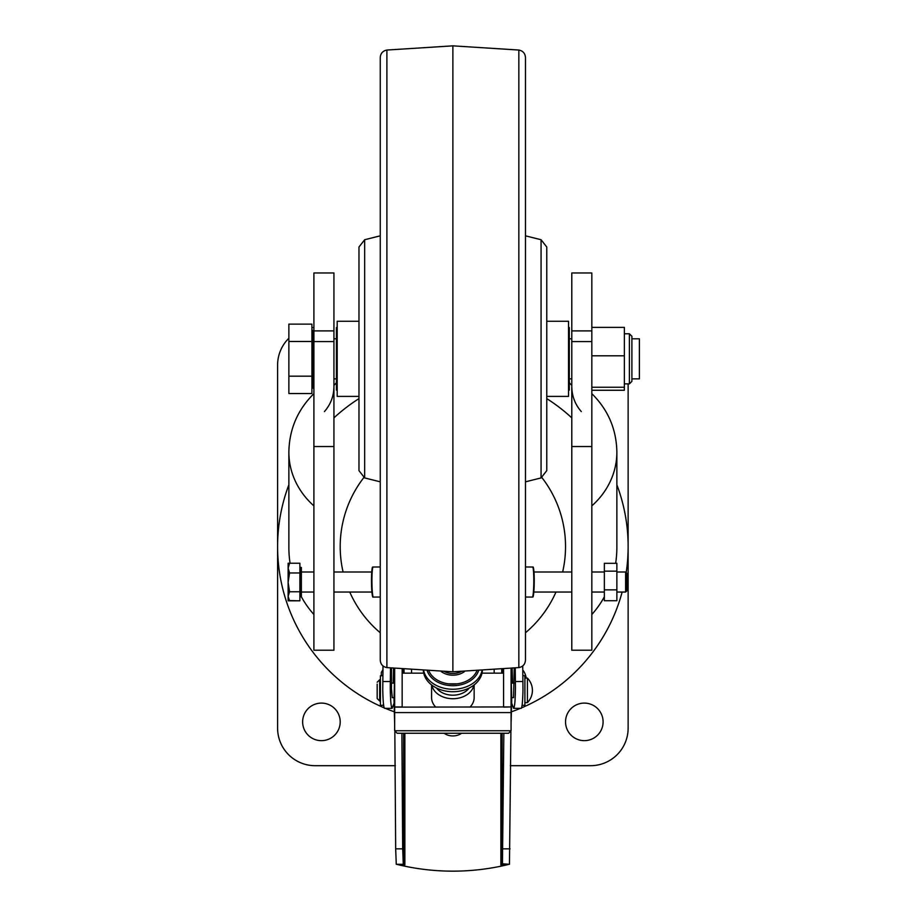 <?xml version="1.0" encoding="UTF-8"?>
<svg xmlns="http://www.w3.org/2000/svg" width="917" height="917" viewBox="0 0 917 917"><rect width="100%" height="100%" fill="white"/><g stroke="black" fill="none" stroke-linecap="round" stroke-linejoin="round"><path stroke-width="1.38" d="M501.691 673.158L501.691 669.364M404.042 673.158L404.042 669.364M402.162 673.158L423.723 673.158M482.01 673.158L503.571 673.158M511.078 668.459L511.078 706.938L503.571 707.122M503.571 706.938L503.571 669.192M511.078 672.665L511.743 683.119L514.357 683.119M515.228 668.012L515.457 687.658C515.285 700.324 514.678 707.213 513.646 708.337L511.629 703.133M513.554 697.642L514.219 668.126M512.167 668.344L512.523 683.119M522.736 665.948L522.977 689.848C522.724 701.31 522.128 707.466 521.177 708.337L513.646 708.337M509.095 864.295L506.654 864.914A234.213 233.422 0 0 1 399.078 864.914L396.637 864.295M511.078 674.121L511.72 699.935L511.078 723.456M510.895 731.892L509.462 864.307L502.126 863.768L500.877 864.914L500.877 733.245M503.846 733.245L502.447 864.307M503.444 669.204L503.571 670.167M502.264 672.769L502.367 669.307M401.887 733.245L402.689 848.844L403.285 864.307L403.606 863.757L404.856 864.914L399.078 864.914M403.365 669.307L403.469 672.769M402.162 670.167L402.288 669.204M403.285 864.307L396.27 864.307L395.674 848.844L402.689 848.844M394.654 699.935L394.012 699.935L394.654 723.456M394.837 731.892L395.674 848.844M394.012 699.935L394.654 674.121M390.504 668.012L390.275 687.658C390.447 700.324 391.055 707.213 392.086 708.337L394.104 703.133M382.997 665.948L382.756 689.848C383.008 701.31 383.604 707.466 384.555 708.337L392.086 708.337M391.513 668.126L391.456 688.896L392.258 697.573M393.989 683.119L394.654 672.665M393.21 683.119L393.565 668.344M511.078 706.938L394.654 707.122L394.654 668.459M394.654 706.938L402.162 706.938L402.162 669.192M469.974 707.122A21.286 15.99 0 0 0 474.146 697.608L474.146 684.919M431.586 684.919L431.586 697.608A21.286 15.99 0 0 0 435.758 707.122M511.078 707.122L511.078 730.757L508.591 733.245L397.141 733.245L394.654 730.757L511.078 730.757M511.078 712.578L394.654 712.578L394.654 730.757M394.654 712.578L394.654 707.122M473.917 685.091A21.286 15.99 180 0 1 452.872 698.731A21.286 15.99 180 0 1 431.815 685.091M436.492 687.991A18.776 14.11 0 0 0 452.872 695.189A18.776 14.11 0 0 0 469.24 687.991M423.367 670.786A29.55 22.191 -0 0 0 452.872 691.716A29.55 22.191 -0 0 0 482.365 670.786M423.746 670.808A29.55 22.191 -0 0 0 452.872 689.24A29.55 22.191 -0 0 0 481.987 670.808M427.265 671.003L428.216 673.147A26.524 19.933 -0 0 0 452.872 685.71A26.524 19.933 -0 0 0 477.516 673.147A26.524 19.933 -0 0 0 478.468 671.003L477.516 673.147M428.973 671.084A25.126 18.879 -0 0 0 452.872 684.128A25.126 18.879 -0 0 0 476.76 671.084M441.249 671.565A16.449 12.357 -0 0 0 464.483 671.565M444.688 671.657A14.718 11.05 -0 0 0 461.045 671.657M522.094 705.288L524.902 705.288L524.902 675.749L522.885 675.749M524.902 702.64L527.401 702.64L527.401 678.11L524.902 678.11M444.103 733.245A12.517 9.411 -0 0 0 461.629 733.245M380.429 679.738L379.684 679.738L379.684 701.012L377.174 698.513L377.174 688.312M377.174 684.116L377.174 696.633M289.566 600.807L288.121 596.279L289.566 591.763L299.882 591.763L299.882 563.233L288.121 563.233L288.121 572.965L299.882 572.965L299.882 563.233L289.566 563.233L288.121 568.104L289.566 572.965L299.882 572.965L299.882 600.807L289.44 600.589M289.566 591.763L288.121 582.364L289.566 572.965M604.349 600.727L604.349 589.872L616.866 589.872L616.866 600.727L604.349 600.727M616.866 589.872L616.866 563.302L604.349 563.302L604.349 589.872M616.866 571.153L604.349 571.153M616.866 592.038L625.623 592.038L625.623 572.002L616.866 572.002M625.623 572.002L626.884 573.251L626.884 590.777L625.623 592.038M381.312 672.425L381.312 675.749L381.312 672.425M568.54 390.126L569.297 390.126L569.297 327.529L568.54 327.529M591.832 330.899L591.832 272.968L571.795 272.968L571.795 446.533L591.832 446.533L591.832 330.899L571.795 330.899M591.832 446.533L591.832 650.222L571.795 650.222L571.795 446.533M337.192 327.529L336.436 327.529L336.436 390.126L337.192 390.126M313.901 446.533L313.901 650.222L333.937 650.222L333.937 446.533L313.901 446.533L313.901 272.968L333.937 272.968L333.937 446.533M333.937 417.865A175.262 175.262 0 0 1 358.971 398.62M546.761 398.62A175.262 175.262 0 0 1 571.795 417.865M313.901 505.875A84.628 75.698 180 0 1 288.866 452.127L288.866 547.311A94.611 84.628 90 0 0 290.07 563.233M301.246 596.577A94.611 84.628 90 0 0 313.901 614.493M616.866 484.784A175.262 175.262 0 0 1 626.196 572.575M622.139 592.038A175.262 175.262 0 0 1 521.544 707.855M520.42 708.337A175.262 175.262 0 0 1 511.377 711.821M394.356 711.821A175.262 175.262 0 0 1 385.312 708.337M384.189 707.855A175.262 175.262 0 0 1 288.866 484.784M591.832 505.875A84.628 75.698 0 0 0 616.866 452.127L616.866 547.311A94.611 84.628 90 0 1 615.651 563.302M604.349 596.829A94.611 84.628 90 0 1 591.832 614.493M288.866 376.176L288.866 393.519L311.906 393.519L311.906 376.176L288.866 376.176L288.866 341.479L311.906 341.479L311.906 324.125L288.866 324.125L288.866 341.479M311.906 341.479L311.906 376.176M364.668 239.727L358.971 247.005L358.971 470.639L364.668 477.929L364.668 239.727L380.257 235.829M591.832 327.38L624.374 327.38L624.374 355.796L591.832 355.796M591.832 390.264L624.374 390.264L624.374 387.249L591.832 387.249M624.374 355.796L624.374 387.249M631.893 338.797L639.401 338.797L639.401 378.859L631.893 378.859M631.893 336.379L631.893 381.357L629.383 383.868L629.383 333.788L631.893 336.287M546.761 396.385L568.54 396.385L568.54 321.271L546.761 321.271L546.761 247.005L546.761 470.639L541.064 477.929L541.064 239.727L525.475 235.829M358.971 321.271L337.192 321.271L337.192 396.385L358.971 396.385M518.839 667.599L452.872 671.794L452.872 45.85L518.839 50.045C522.931 50.859 525.143 53.346 525.475 57.507L525.475 660.137C525.143 664.298 522.931 666.785 518.839 667.599L518.839 50.045M525.475 634.77L525.475 82.874M386.894 50.045C382.802 50.859 380.589 53.346 380.257 57.507L380.257 660.137C380.589 664.298 382.802 666.785 386.894 667.599L386.894 50.045L452.872 45.85M584.312 703.098A18.776 18.776 0 0 0 568.059 731.262A18.776 18.776 0 0 0 600.578 731.262A18.776 18.776 0 0 0 584.312 703.098M321.42 703.098A18.776 18.776 0 0 0 305.155 731.262A18.776 18.776 0 0 0 337.685 731.262A18.776 18.776 0 0 0 321.42 703.098M569.297 382.607A18.776 18.776 0 0 0 571.795 385.335M311.986 387.582A18.776 18.776 0 0 0 313.901 388.556M333.937 385.335A18.776 18.776 0 0 0 336.436 382.607M628.134 383.868L628.134 728.132A37.563 37.563 0 0 1 590.571 765.695L510.345 765.695M395.387 765.695L315.161 765.695A37.563 37.563 0 0 1 277.599 728.132L277.599 365.081A37.563 37.563 0 0 1 288.866 338.258M313.901 327.552A37.563 37.563 0 0 0 311.906 327.667M380.257 632.764A112.676 112.676 0 0 1 349.755 592.038M343.096 572.002A112.676 112.676 0 0 1 363.774 477.642M541.958 477.642A112.676 112.676 0 0 1 562.637 572.002M555.977 592.038A112.676 112.676 0 0 1 525.475 632.764M288.121 591.763L299.882 591.763L299.882 600.807L288.121 600.807L288.121 572.965M299.882 596.577L301.384 596.577L301.384 567.463L299.882 567.463M382.848 675.749L380.429 675.749L380.429 705.288L383.432 705.288L383.432 703.545M494.183 673.158L494.183 669.995M411.55 673.158L411.55 669.995M502.126 733.245L502.126 863.768M404.856 733.245L404.856 864.914M506.654 864.914L500.877 864.914M403.606 863.768L403.606 733.245M511.72 699.935L511.078 699.935M503.043 848.844L510.058 848.844M382.756 681.514L390.298 681.514M515.434 681.514L522.977 681.514M373.001 596.497A14.523 1.261 -90.5 0 1 371.488 582.192A14.523 1.261 -90.5 0 1 372.749 567.6M380.257 566.97L373.116 567.027A15.027 1.307 89.5 0 0 371.935 582.066A15.027 1.307 89.5 0 0 373.368 597.082L380.257 597.024M532.983 567.6A14.523 1.261 90.5 0 1 534.244 582.192A14.523 1.261 90.5 0 1 532.731 596.497M525.475 597.024L532.364 597.082A15.027 1.307 -89.5 0 0 533.797 582.066A15.027 1.307 -89.5 0 0 532.617 567.027L525.475 566.97M299.882 566.706L300.638 567.463L300.638 596.577L299.882 597.334M333.937 341.582L313.901 341.582M313.901 330.899L333.937 330.899M571.795 341.582L591.832 341.582M313.901 330.67L312.903 330.67L312.903 386.974L311.906 387.983M526.163 678.11A16.277 16.277 0 0 0 522.793 669.972M373.116 567.027C372.726 568.093 371.809 562.419 371.5 583.441C372.359 602.148 373.127 595.786 373.368 597.082M502.929 672.769L501.691 672.769M404.042 672.769L402.804 672.769M394.001 683.119L391.376 683.119M513.543 697.642L511.778 697.642M393.955 697.642L392.189 697.642M532.364 597.082C532.788 596.027 533.614 601.701 534.256 580.69C533.694 561.983 532.834 568.322 532.617 567.027M457.274 683.841L448.459 683.841M444.115 671.359C449.949 674.224 455.783 674.224 461.618 671.359M527.401 702.64A17.526 17.526 0 0 0 527.401 678.11M380.429 701.012L379.684 701.012M379.684 679.738L377.174 682.237M301.384 592.038L313.901 592.038M333.937 592.038L371.901 592.038M301.384 572.002L313.901 572.002M333.937 572.002L371.752 572.002M533.832 592.038L571.795 592.038M591.832 592.038L604.349 592.038M533.981 572.002L571.795 572.002M591.832 572.002L604.349 572.002M382.939 669.731L381.312 672.402M288.866 452.127C289.268 429.271 297.612 409.773 313.901 393.657M324.446 411.573C330.659 404.42 333.822 396.098 333.937 386.619M616.866 452.127C616.465 429.271 608.12 409.773 591.832 393.657M581.286 411.573C575.074 404.42 571.91 396.098 571.795 386.619M333.937 378.859L336.436 378.859M333.937 338.797L336.436 338.797M569.297 378.859L571.795 378.859M569.297 338.797L571.795 338.797M313.901 386.974L312.903 386.974M312.903 330.67L311.906 329.673M624.374 383.868L629.383 383.868M624.374 333.788L629.383 333.788M541.064 477.929L525.475 481.826M541.064 239.727L546.761 247.005M386.894 667.599L452.872 671.794M364.668 477.929L380.257 481.826"/></g></svg>
